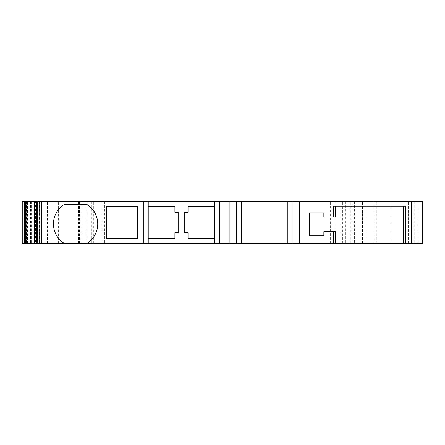 <?xml version="1.0" encoding="UTF-8"?>
<svg xmlns="http://www.w3.org/2000/svg" width="445" height="445" viewBox="0 0 445 445"><rect width="100%" height="100%" fill="white"/><g stroke="black" fill="none" stroke-linecap="round" stroke-linejoin="round"><path stroke-width="0.33" stroke-dasharray="2.23 1.67" d="M354.593 201.368L354.593 243.632L422.75 243.632L408.521 243.632L422.75 243.632L422.75 201.368L22.25 201.368L39.544 201.368L22.25 201.368L22.25 243.632L39.544 243.632L35.439 243.632L35.439 201.368M37.558 201.368L47.904 201.368L37.558 201.368L37.558 243.632L47.904 243.632L37.558 243.632M362.553 243.632L362.553 201.368L362.553 243.632M91.781 201.368L91.781 243.632L80.234 243.632L80.234 201.368L80.234 243.632L78.593 243.632L86.875 243.632L86.875 201.368M104.458 201.368L104.458 243.632L330.585 243.632L330.585 201.368M354.593 243.632L330.585 243.632M104.458 243.632L91.781 243.632M35.439 243.632L86.875 243.632M22.25 243.632L22.25 201.368L22.25 243.632M47.431 243.632L47.431 201.368M148.23 206.703L148.23 238.297L174.902 238.297L174.902 232.757L178.184 232.757L178.184 212.243L174.902 212.243L174.902 206.703L148.23 206.703L148.23 201.368M148.23 243.632L148.23 238.297M214.701 243.632L214.701 238.297L188.029 238.297L188.029 232.757L184.747 232.757L184.747 212.243L188.029 212.243L188.029 206.703L214.701 206.703L214.701 201.368M214.701 238.297L214.701 206.703M106.372 206.703L137.561 206.703L137.561 238.297L106.372 238.297L106.372 206.703M86.591 243.632A22.979 22.979 0 0 0 87.248 204.65L63.941 204.65A22.979 22.979 0 0 0 64.597 243.632M241.591 201.368L241.591 243.632M287.12 243.632L287.12 201.368M335.346 231.734L323.854 231.734L323.854 235.839L309.492 235.839L309.492 212.855L323.854 212.855L323.854 216.96L335.346 216.96M333.294 206.291L405.517 206.291M414.234 201.368L414.234 243.632M408.521 243.632L408.521 201.368L408.521 243.632M422.75 201.368L422.75 243.632M340.681 243.632L340.681 201.368L340.681 243.632M350.337 243.632L350.337 201.368M79.538 243.632L79.538 201.368M351.06 243.632L351.06 201.368M335.174 243.632L335.174 201.368M333.121 243.632L333.121 201.368M39.477 201.368L39.477 243.632M34.059 201.368L34.059 243.632M33.953 243.632L33.953 201.368M31.545 201.368L31.545 243.632M27.451 243.632L27.451 201.368M26.355 201.368L26.355 243.632M47.765 201.368L47.765 243.632M38.815 201.368L38.815 243.632M38.264 243.632L38.264 201.368M417.866 243.632L417.866 201.368M390.721 201.368L390.721 243.632M376.793 243.632L376.793 201.368M373.911 201.368L373.911 243.632M367.119 243.632L367.119 201.368M345.42 201.368L345.42 243.632M342.428 243.632L342.428 201.368M351.962 243.632L351.962 201.368M361.852 243.632L361.852 201.368M27.996 243.632L27.996 201.368M30.455 201.368L30.455 243.632M58.362 243.632L58.362 201.368M81.09 201.368L81.09 243.632M79.071 243.632L79.071 201.368M79.75 243.632L79.75 201.368M102.773 243.632L102.773 201.368M101.95 243.632L101.95 201.368M93.361 243.632L93.361 201.368M39.544 243.632L39.544 201.368M47.904 201.368L47.904 243.632M78.593 243.632L78.593 201.368"/><path stroke-width="0.67" d="M422.349 243.632L422.75 243.632L422.75 201.368L422.349 201.368L422.349 243.632L403.465 243.632L403.465 206.291M64.597 243.632A22.979 22.979 0 0 1 63.941 204.65L87.248 204.65A22.979 22.979 0 0 1 86.591 243.632L22.25 243.632L22.25 201.368L422.349 201.368M86.591 243.632L143.301 243.632L143.301 201.368M405.517 243.632L405.517 206.291L333.294 206.291L333.294 216.96L323.854 216.96L323.854 212.855L309.492 212.855L309.492 235.839L323.854 235.839L323.854 231.734L335.346 231.734L335.346 243.632L143.301 243.632M335.346 243.632L403.465 243.632M34.688 201.368L34.688 243.632M137.561 206.703L106.372 206.703L106.372 238.297L137.561 238.297L137.561 206.703M148.23 243.632L148.23 201.368M148.23 238.297L174.902 238.297L174.902 232.757L178.184 232.757L178.184 212.243L174.902 212.243L174.902 206.703L148.23 206.703M214.701 238.297L188.029 238.297L188.029 232.757L184.747 232.757L184.747 212.243L188.029 212.243L188.029 206.703L214.701 206.703M214.701 243.632L214.701 201.368M219.63 243.632L219.63 201.368M241.591 243.632L241.591 201.368M287.12 201.368L287.12 243.632M333.294 231.734L333.294 243.632M411.23 243.632L411.23 201.368M335.346 206.291L335.346 216.96L333.294 216.96M422.75 243.632L422.75 201.368M24.681 243.632L24.681 201.368M25.432 201.368L25.432 243.632M26.071 243.632L26.071 201.368M36.462 243.632L36.462 201.368M36.712 243.632L36.712 201.368M37.525 201.368L37.525 243.632M41.485 243.632L41.485 201.368M229.147 201.368L229.147 243.632M236.584 243.632L236.584 201.368M241.435 201.368L241.435 243.632M287.275 243.632L287.275 201.368M292.126 201.368L292.126 243.632M299.568 243.632L299.568 201.368M36.601 201.368L36.601 243.632"/></g></svg>
